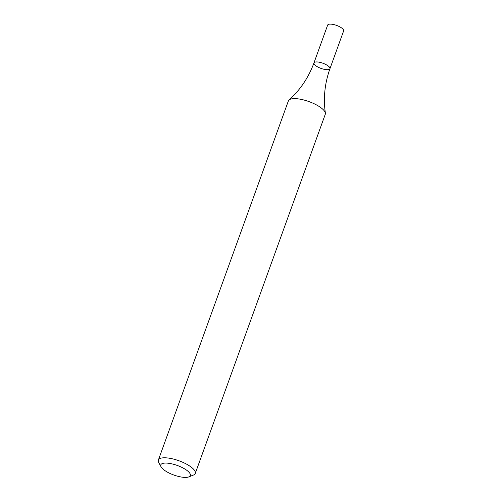<?xml version="1.0" encoding="UTF-8"?>
<svg xmlns="http://www.w3.org/2000/svg" width="502" height="502" viewBox="0 0 502 502"><rect width="100%" height="100%" fill="white"/><g stroke="black" fill="none" stroke-linecap="round" stroke-linejoin="round"><path stroke-width="0.75" d="M161.086 466.86L158.739 462.524A19.622 6.357 19.9 0 1 158.362 460.07A19.622 6.357 19.9 0 1 165.296 457.799A19.622 6.357 19.9 0 1 185.872 463.785A19.622 6.357 19.9 0 1 195.265 473.43A19.622 6.357 19.9 0 1 193.408 475.074L188.827 476.9A15.7 5.083 19.9 0 1 173.817 475.024A15.7 5.083 19.9 0 1 161.086 466.86A15.7 5.083 19.9 0 1 166.338 463.082A15.7 5.083 19.9 0 1 184.943 469.081A15.7 5.083 19.9 0 1 188.827 476.9M158.362 460.07L288.38 100.902A19.622 6.357 19.9 0 1 289.026 99.973A19.622 6.357 19.9 0 1 295.314 98.63A19.622 6.357 19.9 0 1 314.459 103.895A19.622 6.357 19.9 0 1 325.384 113.132A19.622 6.357 19.9 0 1 325.283 114.261L195.265 473.43M313.957 62.926L327.649 25.1A8.503 2.755 -160.1 0 1 336.578 25.407A8.503 2.755 -160.1 0 1 343.638 30.892L329.946 68.711A8.503 2.755 -160.1 0 0 322.886 63.227A8.503 2.755 -160.1 0 0 313.957 62.926A8.503 2.755 -160.1 0 0 318.023 67.105A8.503 2.755 -160.1 0 0 326.94 69.696A8.503 2.755 -160.1 0 0 329.946 68.711A8.503 2.755 -160.1 0 0 322.886 63.227A8.503 2.755 -160.1 0 0 313.957 62.926C308.535 77.565 300.227 89.921 289.026 99.973M329.946 68.711C324.731 83.432 323.213 98.241 325.384 113.132"/></g></svg>
